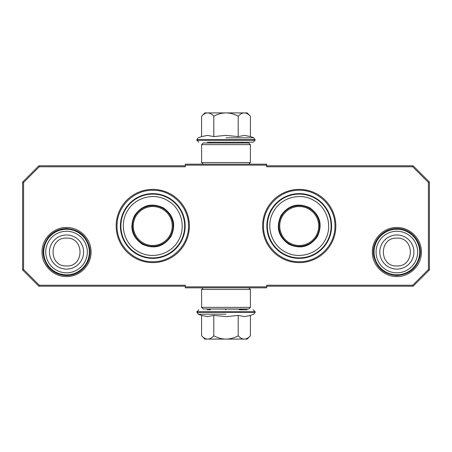 <?xml version="1.0" encoding="UTF-8"?>
<svg xmlns="http://www.w3.org/2000/svg" width="452" height="452" viewBox="0 0 452 452"><rect width="100%" height="100%" fill="white"/><g stroke="black" fill="none" stroke-linecap="round" stroke-linejoin="round"><path stroke-width="0.68" d="M152.776 262.612A36.612 36.612 0 0 0 189.388 226A36.612 36.612 0 0 0 152.776 189.388A36.612 36.612 0 0 0 116.164 226A36.612 36.612 0 0 0 152.776 262.612M299.224 262.612A36.612 36.612 0 0 0 335.836 226A36.612 36.612 0 0 0 299.224 189.388A36.612 36.612 0 0 0 262.612 226A36.612 36.612 0 0 0 299.224 262.612M66.534 276.539C53.438 276.878 41.691 265.132 42.03 252.035C41.691 238.938 53.438 227.192 66.534 227.531C79.631 227.192 91.377 238.938 91.038 252.035C91.377 265.132 79.631 276.878 66.534 276.539M396.856 276.539C383.759 276.878 372.013 265.132 372.352 252.035C372.013 238.938 383.759 227.192 396.856 227.531C409.953 227.192 421.699 238.938 421.36 252.035C421.699 265.132 409.953 276.878 396.856 276.539M39.279 166.771L23.577 182.472L23.577 269.528L39.279 285.229L185.32 285.229L185.32 286.856L266.68 286.856L266.68 285.229L412.721 285.229L428.423 269.528L428.423 182.472L412.721 166.771L266.68 166.771L266.68 165.144L185.32 165.144L185.32 166.771L39.279 166.771L38.872 165.794L22.6 182.066L22.6 269.934L23.577 269.528M23.577 182.472L22.6 182.066M39.279 285.229L38.872 286.206L185.32 286.206M22.6 269.934L38.872 286.206M266.68 286.856L266.68 287.834L185.32 287.834L185.32 286.856M266.68 286.206L413.128 286.206L412.721 285.229M413.128 286.206L429.4 269.934L429.4 182.066L428.423 182.472M428.423 269.528L429.4 269.934M412.721 166.771L413.128 165.794L266.68 165.794M429.4 182.066L413.128 165.794M185.32 165.144L185.32 164.166L266.68 164.166L266.68 165.144M185.32 165.794L38.872 165.794M188.495 226C188.981 245.086 171.862 262.205 152.776 261.719C133.69 262.205 116.571 245.086 117.057 226C116.571 206.914 133.69 189.795 152.776 190.281C171.862 189.795 188.981 206.914 188.495 226M334.943 226C335.429 245.086 318.31 262.205 299.224 261.719C280.138 262.205 263.019 245.086 263.505 226C263.019 206.914 280.138 189.795 299.224 190.281C318.31 189.795 335.429 206.914 334.943 226M396.856 229.254A22.781 22.781 0 0 1 419.637 252.035A22.781 22.781 0 0 1 396.856 274.816A22.781 22.781 0 0 1 374.075 252.035A22.781 22.781 0 0 1 396.856 229.254M396.856 231.254A20.781 20.781 0 0 1 417.637 252.035A20.781 20.781 0 0 1 396.856 272.816A20.781 20.781 0 0 1 376.075 252.035A20.781 20.781 0 0 1 396.856 231.254M66.534 229.254A22.781 22.781 0 0 1 89.315 252.035A22.781 22.781 0 0 1 66.534 274.816A22.781 22.781 0 0 1 43.754 252.035A22.781 22.781 0 0 1 66.534 229.254M66.534 231.254A20.781 20.781 0 0 1 87.315 252.035A20.781 20.781 0 0 1 66.534 272.816A20.781 20.781 0 0 1 45.754 252.035A20.781 20.781 0 0 1 66.534 231.254M241.571 309.801L242.221 309.151L209.779 308.987M242.221 143.013L209.779 143.013M207.242 142.199L253.176 142.199L210.429 142.199L209.779 142.849M226 142.199L244.758 142.199M247.154 112.91L250.425 116.181C248.408 114.085 246.413 112.994 244.447 112.91L247.154 112.91M202.038 115.718L204.846 112.91L207.553 112.91C205.587 112.994 203.598 114.085 201.575 116.181L201.575 136.583L207.502 135.391L213.79 136.583L225.638 135.391L238.21 136.583L244.498 135.391L250.425 136.583L250.425 116.181M226 137.826L253.843 137.826L226 137.826M207.553 112.91L244.447 112.91M244.187 112.91C242.221 112.994 240.232 114.085 238.21 116.181C234.176 114.085 230.187 112.994 226.254 112.91M238.21 136.583L238.21 116.181M225.746 112.91C221.813 112.994 217.824 114.085 213.79 116.181C211.768 114.085 209.779 112.994 207.813 112.91M213.79 136.583L213.79 116.181M207.502 142.199L207.863 142.199M201.575 116.181L202.061 115.695M204.846 339.09L201.575 335.819C203.592 337.915 205.587 339.006 207.553 339.09L204.846 339.09M249.962 336.282L247.154 339.09L244.447 339.09C246.413 339.006 248.402 337.915 250.425 335.819L250.425 315.417L244.498 316.609L238.21 315.417L226.362 316.609L213.79 315.417L207.502 316.609L201.575 315.417L201.575 335.819M209.779 309.151L210.429 309.801L207.242 309.801M226 309.801L225.638 309.801M247.097 309.801L239.345 309.801M226 314.174L198.157 314.174L226 314.174M244.447 339.09L207.553 339.09M207.813 339.09C209.779 339.006 211.768 337.915 213.79 335.819C217.824 337.915 221.813 339.006 225.746 339.09M213.79 315.417L213.79 335.819M226.254 339.09C230.187 339.006 234.176 337.915 238.21 335.819C240.232 337.915 242.221 339.006 244.187 339.09M238.21 315.417L238.21 335.819M250.425 335.819L249.939 336.305M201.592 307.36L203.219 308.987L248.781 308.987L250.408 307.36L201.592 307.36L201.592 289.461L250.408 289.461L248.781 287.834M250.408 307.36L250.408 289.461M203.219 287.834L201.592 289.461M250.408 144.64L248.781 143.013L203.219 143.013L201.592 144.64L250.408 144.64L250.408 162.539L201.592 162.539L203.219 164.166M201.592 144.64L201.592 162.539M248.781 164.166L250.408 162.539M135.159 215.83A20.34 20.34 0 0 1 162.946 208.383A20.34 20.34 0 0 1 170.393 236.17A20.34 20.34 0 0 1 142.606 243.617A20.34 20.34 0 0 1 135.159 215.83A20.34 20.34 0 0 0 142.606 243.617A20.34 20.34 0 0 0 170.393 236.17M135.911 216.259A19.476 19.476 0 0 1 162.517 209.135A19.476 19.476 0 0 1 169.641 235.741A19.476 19.476 0 0 1 143.035 242.865A19.476 19.476 0 0 1 135.911 216.259M136.832 253.623A31.894 31.894 0 0 1 125.153 210.056A31.894 31.894 0 0 1 168.72 198.377A31.894 31.894 0 0 1 180.399 241.944A31.894 31.894 0 0 1 136.832 253.623M138.052 251.504C124.221 243.984 119.051 224.7 127.272 211.276C134.792 197.445 154.075 192.275 167.5 200.496C181.331 208.016 186.501 227.299 178.28 240.724C170.76 254.555 151.476 259.725 138.052 251.504M142.267 244.199C153.946 249.504 163.517 246.939 170.975 236.509C176.28 224.83 173.715 215.259 163.285 207.801C151.606 202.496 142.035 205.061 134.577 215.491C129.272 227.17 131.837 236.741 142.267 244.199M142.442 243.899A20.668 20.668 0 0 0 170.675 236.334A20.668 20.668 0 0 0 163.11 208.101A20.668 20.668 0 0 0 134.877 215.666A20.668 20.668 0 0 0 142.442 243.899M281.607 215.83A20.34 20.34 0 0 1 309.394 208.383A20.34 20.34 0 0 1 316.841 236.17A20.34 20.34 0 0 1 289.054 243.617A20.34 20.34 0 0 1 281.607 215.83A20.34 20.34 0 0 0 289.054 243.617A20.34 20.34 0 0 0 316.841 236.17M282.359 216.259A19.476 19.476 0 0 1 308.965 209.135A19.476 19.476 0 0 1 316.089 235.741A19.476 19.476 0 0 1 289.483 242.865A19.476 19.476 0 0 1 282.359 216.259M283.28 253.623A31.894 31.894 0 0 1 271.601 210.056A31.894 31.894 0 0 1 315.168 198.377A31.894 31.894 0 0 1 326.847 241.944A31.894 31.894 0 0 1 283.28 253.623M284.5 251.504C270.669 243.984 265.499 224.7 273.72 211.276C281.24 197.445 300.523 192.275 313.948 200.496C327.779 208.016 332.949 227.299 324.728 240.724C317.208 254.555 297.924 259.725 284.5 251.504M288.715 244.199C300.394 249.504 309.965 246.939 317.423 236.509C322.728 224.83 320.163 215.259 309.733 207.801C298.054 202.496 288.483 205.061 281.025 215.491C275.72 227.17 278.285 236.741 288.715 244.199M288.89 243.899A20.668 20.668 0 0 0 317.123 236.334A20.668 20.668 0 0 0 309.558 208.101A20.668 20.668 0 0 0 281.325 215.666A20.668 20.668 0 0 0 288.89 243.899M396.856 269.104A17.069 17.069 -90 0 0 413.925 252.035A17.069 17.069 -90 0 0 396.856 234.967A17.069 17.069 90 0 0 379.787 252.035A17.069 17.069 90 0 0 396.856 269.104M396.856 265.962C414.817 266.833 414.817 237.238 396.856 238.108C378.895 237.238 378.895 266.833 396.856 265.962M66.534 269.104A17.069 17.069 -90 0 0 83.603 252.035A17.069 17.069 -90 0 0 66.534 234.967A17.069 17.069 90 0 0 49.466 252.035A17.069 17.069 90 0 0 66.534 269.104M66.534 265.962C84.496 266.833 84.496 237.238 66.534 238.108C48.573 237.238 48.573 266.833 66.534 265.962M250.425 136.583L253.843 137.826L255.126 140.244L196.874 140.244L198.823 142.199M255.126 139.662L196.874 139.662L196.874 140.244M201.575 315.417L198.157 314.174L196.874 311.756L255.126 311.756L253.176 309.801M196.874 312.338L255.126 312.338L255.126 311.756M137.007 254.267A32.369 32.369 0 0 1 124.741 209.813A32.369 32.369 0 0 1 168.545 197.733A32.369 32.369 0 0 1 180.811 242.187A32.369 32.369 0 0 1 137.007 254.267M283.455 254.267A32.369 32.369 0 0 1 271.189 209.813A32.369 32.369 0 0 1 314.993 197.733A32.369 32.369 0 0 1 327.259 242.187A32.369 32.369 0 0 1 283.455 254.267M241.571 142.199L242.221 142.849M255.126 140.244L253.176 142.199M201.575 136.583L198.157 137.826L196.874 139.662M196.874 311.756L198.823 309.801M250.425 315.417L253.843 314.174L255.126 312.338M66.534 275.517C80.739 275.986 92.722 261.499 89.598 247.634C86.462 235.774 78.778 229.413 66.534 228.554C59.381 228.695 53.432 231.435 48.68 236.786C41.618 246.204 41.239 255.888 47.539 265.838C52.325 272.093 58.658 275.319 66.534 275.517M396.856 275.517C408.93 274.697 416.597 268.454 419.846 256.798C423.23 242.848 411.201 228.068 396.856 228.554C382.511 228.068 370.482 242.848 373.866 256.798C377.115 268.454 384.782 274.697 396.856 275.517"/></g></svg>
